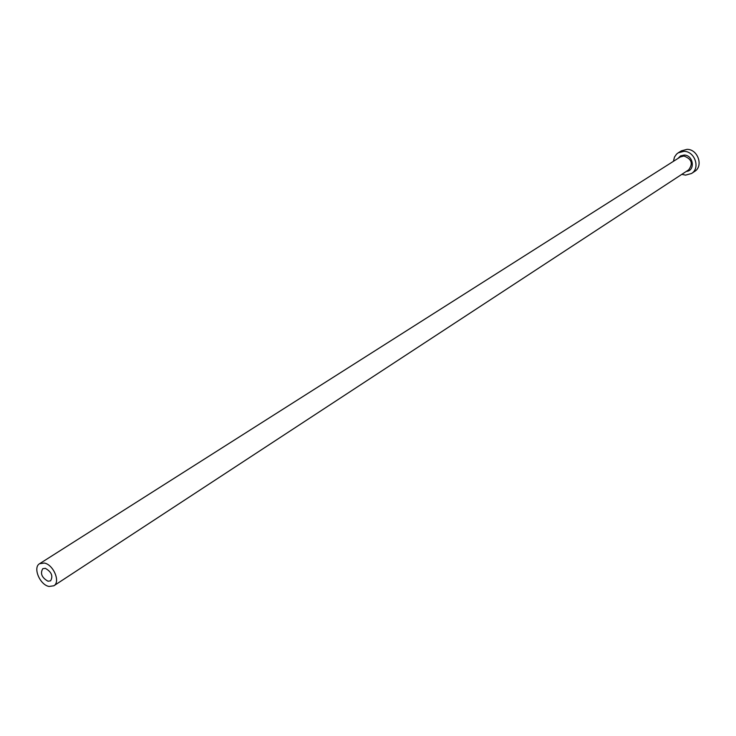 <?xml version="1.0" encoding="UTF-8"?>
<svg xmlns="http://www.w3.org/2000/svg" width="736" height="736" viewBox="0 0 736 736"><rect width="100%" height="100%" fill="white"/><g stroke="black" fill="none" stroke-linecap="round" stroke-linejoin="round"><path stroke-width="1.1" d="M45.328 568.33L42.762 568.698C40.057 573.491 41.796 577.668 47.987 581.21L50.591 580.842C53.268 576.021 51.511 571.854 45.328 568.33M49.064 586.463L53.838 585.782C60.775 582.001 53.388 564.438 44.234 563.04L39.597 563.702C32.596 567.447 39.9 584.964 49.064 586.463M681.83 174.34L685.529 175.131L691.518 173.503C700.608 168.213 694.775 151.147 683.91 151.331L678.196 152.84L676.54 154.146L674.489 157.044L673.431 161.322M691.518 173.503L694.618 171.451C703.69 166.17 697.884 149.16 687.047 149.353L681.343 150.862L678.196 152.84M677.976 158.442L680.579 155.894L684.167 155.066C693.505 154.983 695.575 170.881 686.329 171.396M53.838 585.782L688.629 169.887C693.303 163.558 691.73 158.939 683.9 156.014L680.294 156.97L39.597 563.702"/></g></svg>
